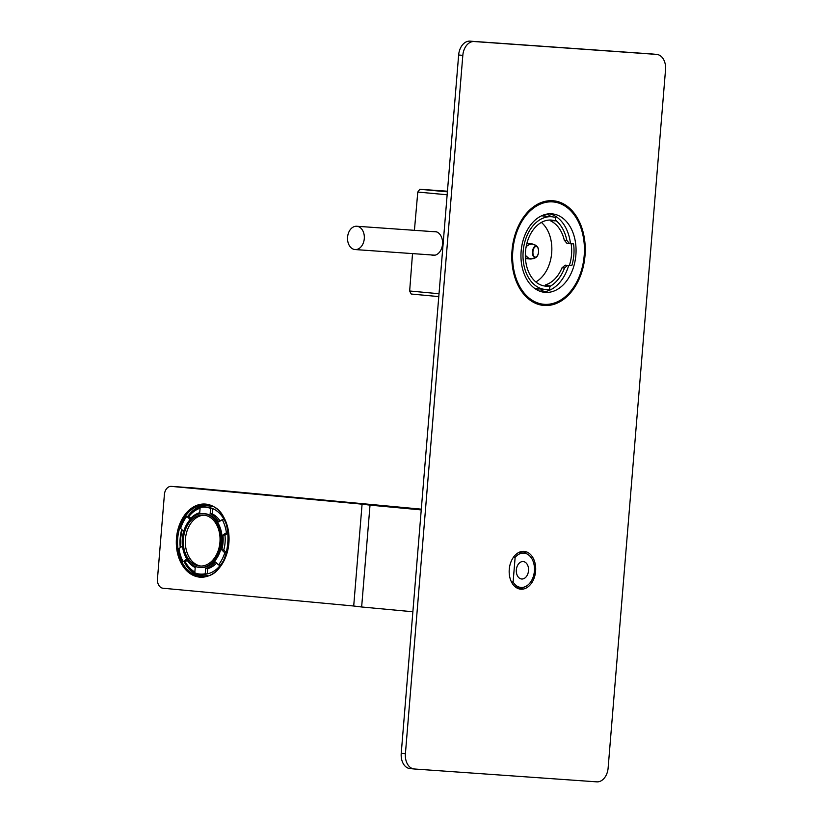 <?xml version="1.0" encoding="UTF-8"?>
<svg xmlns="http://www.w3.org/2000/svg" width="823" height="823" viewBox="0 0 823 823"><rect width="100%" height="100%" fill="white"/><g stroke="black" fill="none" stroke-linecap="round" stroke-linejoin="round"><path stroke-width="1.23" d="M447.445 191.214L419.843 189.269L447.393 191.841M412.518 253.607L409.659 290.992A76.642 53.341 95.3 0 0 411.222 294.027L438.782 296.589M419.843 189.269A76.642 53.341 95.3 0 0 417.786 192.047L414.422 230.317M417.786 192.047L447.156 194.784M409.659 290.992L439.019 293.729M431.273 254.924A11.975 8.6 -86 0 0 432.991 255.336A11.975 8.6 -86 0 0 433.135 255.346A11.975 8.6 -86 0 0 442.537 244.112A11.975 8.6 -86 0 0 434.956 231.479A11.975 8.6 -86 0 0 434.811 231.469A11.975 8.6 -86 0 0 432.908 231.623M434.153 255.336A11.975 8.6 94 0 1 433.299 255.068M434.935 231.767A11.975 8.6 94 0 1 435.82 231.623M437.044 232.045A11.676 8.384 -86 0 0 435.943 231.839A11.676 8.384 -86 0 0 435.809 231.829A11.676 8.384 -86 0 0 435.676 231.819M434.03 255.12A11.676 8.384 -86 0 0 434.163 255.13A11.676 8.384 -86 0 0 435.418 255.089M356.75 226.253A11.676 8.384 94 0 0 347.573 237.219A11.676 8.384 94 0 0 354.97 249.544A11.676 8.384 -86 0 0 355.104 249.554A11.676 8.384 -86 0 0 364.291 238.588A11.676 8.384 -86 0 0 356.884 226.263A11.676 8.384 94 0 0 356.75 226.253L435.809 231.829M552.717 201.902A51.386 35.759 95.3 0 0 512.863 250.192A51.386 35.759 95.3 0 0 543.736 304.273A51.386 35.759 95.3 0 0 544.301 304.325A51.386 35.759 95.3 0 0 584.155 256.025A51.386 35.759 95.3 0 0 553.282 201.944A51.386 35.759 95.3 0 0 552.717 201.902M545.279 292.391A39.422 27.426 95.3 0 0 575.853 255.346A39.422 27.426 95.3 0 0 552.171 213.867A39.422 27.426 95.3 0 0 551.739 213.826A39.422 27.426 95.3 0 0 521.165 250.871A39.422 27.426 95.3 0 0 544.847 292.36A39.422 27.426 95.3 0 0 545.279 292.391M549.538 213.805A39.422 27.426 -84.7 0 1 570.483 243.618M568.652 265.49A39.422 27.426 -84.7 0 1 542.254 291.939M540.577 291.465A42.333 29.463 95.3 0 0 544.126 289.357A40.872 28.445 95.3 0 1 540.063 291.28M547.264 214.031A40.872 28.445 95.3 0 1 550.875 216.675A42.333 29.463 95.3 0 0 547.799 213.959M543.314 215.081A38.105 26.521 -84.7 0 1 545.7 216.192M538.931 288.873A38.105 26.521 -84.7 0 1 536.38 289.521M541.915 215.657A37.23 25.904 -84.7 0 1 542.573 215.904M535.804 288.585A37.23 25.904 -84.7 0 1 535.104 288.698M567.613 265.335L564.547 268A36.5 25.4 -84.7 0 1 549.846 286.466M545.711 285.519L545.711 284.809L545.711 285.519L549.887 285.91L549.61 289.305A36.5 25.4 -84.7 0 1 545.124 289.449A36.5 25.4 -84.7 0 1 523.171 251.324A36.5 25.4 -84.7 0 1 551.894 216.768A36.5 25.4 -84.7 0 1 555.515 217.498L555.237 220.883L551.06 220.502L550.947 221.109L551.06 220.502M555.309 220.039A36.5 25.4 -84.7 0 1 566.821 240.357L569.403 243.515L566.944 243.341L573.58 243.906A36.5 25.4 -84.7 0 1 573.847 254.893A36.5 25.4 -84.7 0 1 571.79 265.726L565.154 265.16L562.006 267.825A33.136 23.065 95.3 0 1 545.711 284.809L545.649 285.509M571.121 243.731A33.136 23.065 -84.7 0 1 571.522 254.729A33.136 23.065 -84.7 0 1 569.331 265.551M549.887 285.91A33.136 23.065 -84.7 0 1 545.433 286.106A33.136 23.065 -84.7 0 1 525.506 251.488A33.136 23.065 -84.7 0 1 551.585 220.111A33.136 23.065 -84.7 0 1 555.237 220.883M573.58 243.906L569.403 243.515M566.944 243.341L564.28 240.182A33.136 23.065 95.3 0 0 550.947 221.109L550.999 220.492M541.369 222.426A33.136 23.065 -84.7 0 1 551.688 252.887A33.136 23.065 -84.7 0 1 535.814 281.95M533.17 244.318A5.843 4.064 95.3 0 0 531.895 243.875A5.843 4.064 95.3 0 0 531.833 243.875L526.843 243.526M525.516 258.648L525.455 258.638A5.843 4.064 95.3 0 0 525.516 258.648L530.588 259.008A5.843 4.064 95.3 0 0 531.956 258.772M536.01 246.046A5.792 3.035 -84.9 0 1 537.409 246.849A5.792 3.035 -84.9 0 1 537.419 246.859A5.792 3.035 -84.9 0 1 538.561 252.085A5.792 3.035 -84.9 0 1 536.503 257.023L536.503 257.023A5.792 3.035 -84.9 0 1 535.063 257.589A5.792 3.035 -84.9 0 1 532.502 251.622A5.792 3.035 -84.9 0 1 536.01 246.046A7.304 6.214 -86.4 0 0 535.732 245.768A7.304 6.214 -86.4 0 0 532.234 244.194A7.304 7.304 0 0 0 527.471 245.573M528.232 245.295L527.461 245.583A6.039 3.169 95.1 0 0 526 247.528M525.352 254.225A6.039 3.169 95.1 0 0 526.483 256.519L526.483 256.519A6.039 3.169 95.1 0 0 527.79 257.188M412.868 611.756L361.647 606.983L370.021 505.137L421.242 509.91M194.495 488.018A8.755 6.286 94 0 1 194.588 488.018A8.755 6.286 94 0 1 194.691 488.029L171.379 486.383A8.755 6.286 -86 0 0 171.277 486.383A8.755 6.286 -86 0 0 164.405 494.53L157.46 578.919A8.755 6.286 -86 0 0 163.005 588.229L353.705 606.006L362.079 504.17L370.021 505.137M361.647 606.983L353.705 606.006M414.031 768.96L410.173 768.6A14.598 10.164 -84.7 0 1 410.008 768.579A14.598 10.164 -84.7 0 1 401.233 753.333L458.648 54.987A14.598 10.164 -84.7 0 1 469.974 41.15L652.423 54.009A14.598 10.164 -84.7 0 1 652.577 54.03A14.598 10.164 -84.7 0 1 652.742 54.04M541.555 305.158A52.559 36.572 95.3 0 0 548.674 304.253M558.128 202.89A52.559 36.572 95.3 0 0 551.297 200.678M665.54 69.667A14.598 10.164 95.3 0 0 656.754 54.421A14.598 10.164 95.3 0 0 656.6 54.4L474.151 41.541A14.598 10.164 95.3 0 0 462.824 55.378L405.41 753.724A14.598 10.164 95.3 0 0 414.185 768.97A14.598 10.164 95.3 0 0 414.35 768.991L596.788 781.85A14.598 10.164 95.3 0 0 608.125 768.013L665.54 69.667M523.984 551.369A18.98 13.209 95.3 0 0 509.272 569.197A18.98 13.209 95.3 0 0 520.671 589.175A18.98 13.209 95.3 0 0 520.877 589.196A18.98 13.209 95.3 0 0 535.598 571.357A18.98 13.209 95.3 0 0 524.2 551.379A18.98 13.209 95.3 0 0 523.984 551.369M552.819 200.74A52.559 36.572 95.3 0 0 512.06 250.13A52.559 36.572 95.3 0 0 543.633 305.436A52.559 36.572 95.3 0 0 544.198 305.487A52.559 36.572 95.3 0 0 584.968 256.097A52.559 36.572 95.3 0 0 553.385 200.781A52.559 36.572 95.3 0 0 552.819 200.74M524.004 587.128A18.98 13.209 -84.7 0 1 519.076 588.887M522.574 551.369A18.98 13.209 -84.7 0 1 527.09 554.013M513.49 557.192L515.136 557.346A17.232 11.985 95.3 0 1 524.035 553.128A17.232 11.985 95.3 0 1 534.374 571.388A17.232 11.985 95.3 0 1 520.836 587.427A17.232 11.985 95.3 0 1 513.11 582.036L515.136 557.346M511.412 581.882L513.11 582.036M528.51 570.709A8.755 6.1 95.3 0 0 523.243 561.553A8.755 6.1 95.3 0 0 516.35 569.845A8.755 6.1 95.3 0 0 521.617 579.001A8.755 6.1 95.3 0 0 528.51 570.709M171.379 486.383L362.079 504.17M194.691 488.029L421.304 509.159M201.995 576.388A35.77 25.678 94 0 1 184.136 561.667M180.258 547.645A35.77 25.678 94 0 1 181.718 529.518M187.798 516.402A35.77 25.678 94 0 1 207.015 505.106M184.805 561.718A35.039 25.163 -86 0 0 202.859 575.75A35.039 25.163 -86 0 0 207.334 575.616M212.19 506.618A35.039 25.163 -86 0 0 208.6 505.919A35.039 25.163 -86 0 0 188.488 516.453M182.161 529.94A35.039 25.163 -86 0 0 180.751 547.316M210.595 508.439L210.163 513.686L212.19 513.83L212.622 508.583L210.595 508.439A33.578 24.114 -86 0 0 205.05 507.122L207.077 507.266A33.578 24.114 94 0 1 207.468 507.297A33.578 24.114 94 0 1 212.622 508.583A33.578 24.114 94 0 1 224.257 519.776A33.578 24.114 94 0 1 228.187 531.246M226.613 553.478A33.578 24.114 94 0 1 220.543 565.041A33.578 24.114 94 0 1 207.252 573.909A33.578 24.114 94 0 1 202.355 574.259L200.328 574.115A33.578 24.114 -86 0 0 205.225 573.765L205.647 568.528L207.674 568.672L207.252 573.909L205.225 573.765M194.845 571.985A33.578 24.114 94 0 1 185.165 561.739L187.274 560.34M180.813 547.274A33.578 24.114 94 0 1 182.222 530.002M190.771 518.295L188.889 516.484A33.578 24.114 94 0 1 200.092 508.182M205.05 507.122A33.578 24.114 -86 0 0 200.154 507.472L199.722 512.708A28.466 20.441 -86 0 0 189.907 519.262L186.862 516.34A33.578 24.114 -86 0 0 180.607 528.448L183.652 531.37A28.466 20.441 -86 0 0 182.428 546.194L178.961 548.509A33.578 24.114 -86 0 0 183.138 561.595L186.615 559.28A28.466 20.441 -86 0 0 195.216 567.551L194.784 572.798A33.578 24.114 -86 0 0 200.328 574.115M212.19 513.83A28.466 20.441 94 0 1 220.132 521.041M224.257 519.776L222.231 519.632L218.764 521.957A28.466 20.441 94 0 0 210.163 513.686M228.413 532.862L226.418 532.718A33.578 24.114 -86 0 0 222.231 519.632M226.418 532.718L222.94 535.043L224.967 535.176L228.413 532.882M226.788 552.922L223.753 550.001L221.726 549.857L224.772 552.789L226.788 552.922M224.967 535.176A28.466 20.441 94 0 1 223.753 550.001M220.543 565.041L218.507 564.897A33.578 24.114 -86 0 0 224.772 552.789M205.647 568.528A28.466 20.441 94 0 0 215.472 561.975L218.507 564.897M216.624 563.086A28.466 20.441 94 0 1 207.674 568.672M185.165 561.739L183.138 561.595M188.889 516.484L186.862 516.34M222.94 535.043A28.466 20.441 94 0 1 221.726 549.857M204.269 513.655A27.005 19.392 -86 0 1 204.588 513.675A27.005 19.392 -86 0 1 204.896 513.706A27.005 19.392 94 0 1 222.015 542.203A27.005 19.392 94 0 1 200.791 567.561A27.005 19.392 94 0 1 200.473 567.531M203.888 513.634A27.005 19.392 94 0 1 221.006 542.131A27.005 19.392 94 0 1 199.773 567.489A27.005 19.392 94 0 1 199.464 567.459A27.005 19.392 -86 0 1 182.346 538.962A27.005 19.392 -86 0 1 203.569 513.603A27.005 19.392 -86 0 1 203.888 513.634M203.765 515.085A25.544 18.343 -86 0 0 203.466 515.064A25.544 18.343 -86 0 0 183.385 539.044A25.544 18.343 -86 0 0 199.578 566.008A25.544 18.343 94 0 0 199.876 566.029A25.544 18.343 94 0 0 219.957 542.038A25.544 18.343 94 0 0 203.765 515.085M204.485 515.167A25.544 18.343 -86 0 0 185.401 539.394A25.544 18.343 -86 0 0 200.894 566.059M564.547 268L562.006 267.825M564.28 240.182L566.821 240.357M535.063 257.589A7.304 6.214 93.6 0 1 534.929 257.681A7.304 6.214 93.6 0 1 534.744 257.805A7.304 6.214 93.6 0 1 531.298 258.761A7.304 7.304 0 0 0 536.503 257.023C538.962 253.823 539.26 250.439 537.419 246.859A7.304 7.304 0 0 0 532.234 244.194M530.588 259.008L525.444 258.525M526.823 256.848A5.843 3.055 -84.9 0 1 525.341 255.325M526.185 246.468A5.843 3.055 -84.9 0 1 527.852 245.316M536.164 246.519A5.329 2.788 95.1 0 0 532.944 251.653A5.329 2.788 95.1 0 0 535.289 257.136A5.329 2.788 95.1 0 0 538.52 252.003A5.329 2.788 95.1 0 0 536.164 246.519M652.423 54.009L656.6 54.4M401.233 753.333L405.41 753.724M458.648 54.987L462.824 55.378M469.974 41.15L474.151 41.541M205.688 504.098A36.644 26.315 94 0 1 228.887 543.057A36.644 26.315 94 0 1 199.68 577.139A36.644 26.315 94 0 1 176.482 538.17A36.644 26.315 94 0 1 205.688 504.098M200.781 576.337A35.77 25.678 94 0 1 200.359 576.306A35.77 25.678 94 0 1 177.696 538.561A35.77 25.678 94 0 1 205.812 504.983A35.77 25.678 94 0 1 206.203 505.013C238.763 505.548 232.991 581.11 200.781 576.337M355.104 249.554L434.163 255.13M536.102 303.564L543.736 304.273M545.649 201.234L553.282 201.944M545.124 289.449L534.806 288.492M551.894 216.768L541.585 215.811M527.214 256.93L526.483 256.519A7.304 7.304 0 0 0 531.298 258.761M525.362 256.766L526.885 256.899M526.463 245.141L527.924 245.275M652.577 54.03L656.754 54.421M410.008 768.579L414.185 768.97M515.733 587.241L518.192 587.18M521.391 552.881L518.984 552.367M515.311 586.912L520.836 587.427M518.511 552.614L524.035 553.128M194.588 488.018L171.277 486.383M200.791 567.561L199.773 567.489M204.588 513.675L203.569 513.603"/></g></svg>
